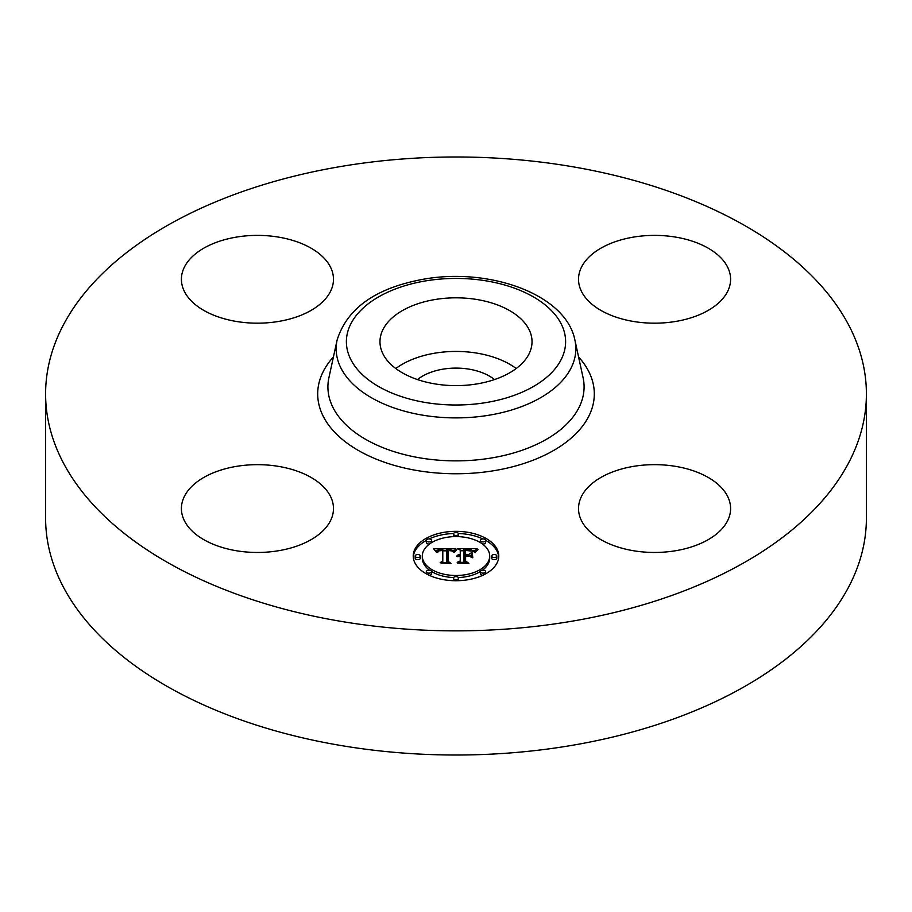 <?xml version="1.0" encoding="UTF-8"?>
<svg xmlns="http://www.w3.org/2000/svg" width="912" height="912" viewBox="0 0 912 912"><rect width="100%" height="100%" fill="white"/><g stroke="black" fill="none" stroke-linecap="round" stroke-linejoin="round"><path stroke-width="1.37" d="M395.797 368.528A76.027 43.901 180 0 1 516.203 368.528M417.525 379.574A47.173 27.235 180 0 1 442.719 369.2A47.173 27.235 180 0 1 494.475 379.574M866.4 393.916L866.4 518.084A410.4 236.938 180 0 1 571.539 745.435A410.4 236.938 180 0 1 45.6 518.084L45.6 393.916A410.4 236.938 180 0 1 340.461 166.565A410.4 236.938 180 0 1 866.4 393.916A410.4 236.938 180 0 1 571.539 621.277A410.4 236.938 180 0 1 45.6 393.916M528.96 329.357A76.027 43.901 180 0 1 532.027 341.715A76.027 43.901 180 0 1 466.819 385.172A76.027 43.901 180 0 1 383.04 354.073A76.027 43.901 180 0 1 379.973 341.715A76.027 43.901 180 0 1 445.181 298.27A76.027 43.901 180 0 1 528.96 329.357M675.963 550.677A76.027 43.901 180 0 1 578.527 508.554A76.027 43.901 180 0 1 633.145 466.431A76.027 43.901 180 0 1 730.592 508.554A76.027 43.901 180 0 1 675.963 550.677M727.514 266.931A76.027 43.901 180 0 1 730.592 279.289A76.027 43.901 180 0 1 665.372 322.734A76.027 43.901 180 0 1 581.594 291.646A76.027 43.901 180 0 1 578.527 279.289A76.027 43.901 180 0 1 643.747 235.832A76.027 43.901 180 0 1 727.514 266.931M236.037 237.166A76.027 43.901 180 0 1 333.473 279.289A76.027 43.901 180 0 1 278.855 321.4A76.027 43.901 180 0 1 181.408 279.289A76.027 43.901 180 0 1 236.037 237.166M330.406 496.196A76.027 43.901 180 0 1 333.473 508.554A76.027 43.901 180 0 1 268.253 552.011A76.027 43.901 180 0 1 184.486 520.912A76.027 43.901 180 0 1 181.408 508.554A76.027 43.901 180 0 1 246.628 465.109A76.027 43.901 180 0 1 330.406 496.196M498.773 556.035A42.773 24.692 180 0 1 456 580.727A42.773 24.692 180 0 1 413.227 556.035A42.773 24.692 180 0 1 456 531.343A42.773 24.692 180 0 1 498.773 556.035M489.698 556.035A33.698 19.46 180 0 1 456 575.495A33.698 19.46 180 0 1 422.302 556.035A33.698 19.46 180 0 1 456 536.587A33.698 19.46 180 0 1 489.698 556.035L489.698 558.155A33.698 19.46 0 0 1 482.482 570.182M455.875 548.807L453.298 551.92L451.041 549.879L446.743 549.628L446.515 561.325L448.727 562.499L440.188 562.499L442.799 561.233L442.799 550.495L438.911 550.837L437.281 552.455L438.615 550.609L442.799 549.685L437.988 549.982L436.335 552.102L433.622 548.762L455.875 548.807M456.935 549.537L453.994 552.387L456.935 549.537M451.907 550.916L448.031 550.506L448.009 561.347L450.984 563.377L441.009 563.092L449.958 563.092L447.45 561.439L447.45 550.198L451.919 550.745M477.136 548.648L474.069 551.885L471.082 549.833L463.991 549.548L463.991 554.599L465.131 554.599L465.131 550.141L470.74 550.278L472.906 551.236L465.599 550.426L465.599 554.599L468.426 554.599L471.413 552.775L471.413 557.3L468.278 555.499L463.991 555.499L463.991 560.937L466.385 562.339L457.208 562.339L460.252 560.937L460.252 556.297L457.379 556.696L460.252 555.499L456.559 556.126L460.252 554.599L460.252 550.039L457.733 548.648L477.136 548.648M478.036 549.662L474.799 552.455L478.036 549.662M472.781 557.813L472.291 552.991L472.291 557.654M465.599 556.411L465.599 561.028L468.893 563.377L457.596 563.092L467.845 563.092L465.131 561.154L465.131 556.115L469.429 556.411L465.599 556.411M458.588 533.965A2.588 1.493 180 0 1 456 535.458A2.588 1.493 180 0 1 453.412 533.965A2.588 1.493 180 0 1 456 532.471A2.588 1.493 180 0 1 458.588 533.965L458.588 536.085A2.588 1.493 0 0 1 458.405 536.632M496.823 556.035A2.588 1.493 180 0 1 494.236 557.54A2.588 1.493 180 0 1 491.636 556.035A2.588 1.493 180 0 1 494.236 554.542A2.588 1.493 180 0 1 496.823 556.035L496.823 558.155A2.588 1.493 0 0 1 494.236 559.649A2.588 1.493 0 0 1 491.636 558.155L491.636 556.035M485.629 540.428A2.588 1.493 180 0 1 483.029 541.922A2.588 1.493 180 0 1 480.442 540.428A2.588 1.493 180 0 1 483.029 538.935A2.588 1.493 180 0 1 485.629 540.428L485.629 542.549A2.588 1.493 0 0 1 482.482 544.008M458.588 578.117A2.588 1.493 180 0 1 456 579.61A2.588 1.493 180 0 1 453.412 578.117A2.588 1.493 180 0 1 456 576.612A2.588 1.493 180 0 1 458.588 578.117L458.588 580.226A2.588 1.493 0 0 1 458.462 580.693M485.629 571.642A2.588 1.493 180 0 1 483.029 573.146A2.588 1.493 180 0 1 480.442 571.642A2.588 1.493 180 0 1 483.029 570.148A2.588 1.493 180 0 1 485.629 571.642L485.629 573.762A2.588 1.493 0 0 1 485.617 573.853M415.177 556.035A2.588 1.493 180 0 1 417.764 554.542A2.588 1.493 180 0 1 420.364 556.035A2.588 1.493 180 0 1 417.764 557.54A2.588 1.493 180 0 1 415.177 556.035L415.177 558.155A2.588 1.493 0 0 0 417.764 559.649A2.588 1.493 0 0 0 420.364 558.155L420.364 556.035M426.371 540.428A2.588 1.493 180 0 1 428.971 538.935A2.588 1.493 180 0 1 431.558 540.428A2.588 1.493 180 0 1 428.971 541.922A2.588 1.493 180 0 1 426.371 540.428L426.371 542.549A2.588 1.493 0 0 0 429.518 544.008M426.371 571.642A2.588 1.493 180 0 1 428.971 570.148A2.588 1.493 180 0 1 431.558 571.642A2.588 1.493 180 0 1 428.971 573.146A2.588 1.493 180 0 1 426.371 571.642L426.371 573.762A2.588 1.493 0 0 0 426.383 573.853M469.372 556.138L471.413 554.895L471.413 557.3M460.252 550.768L463.991 550.768M472.952 550.768L474.867 550.768M460.252 554.599L460.252 555.499M459.705 554.633L459.705 555.488M459.192 554.701L459.192 555.499M458.725 554.792L458.725 555.556M458.291 554.906L458.291 555.636M457.904 555.043L457.904 555.739M457.55 555.214L457.55 555.864M457.243 555.397L457.243 555.989M460.252 560.937L460.252 562.339M463.991 560.937L463.991 562.339M468.426 554.599L468.426 555.59M465.599 554.599L465.599 555.499M465.131 554.599L465.131 555.499M463.991 554.599L463.991 555.499M435.332 550.871L436.745 550.859M442.799 550.837L446.72 550.814M452.42 550.78L454.028 550.78M442.799 549.685L442.799 550.495M438.079 550.928L438.079 551.543M437.931 551.065L437.931 551.851M437.794 551.224L437.794 552.341M437.669 551.384L437.669 552.455M437.566 551.578L437.566 552.455M437.475 551.771L437.475 552.455M442.799 561.233L442.799 562.499M446.515 561.325L446.515 562.499M456.467 549.366L456.467 549.959M456.205 549.583L456.205 550.221M455.943 549.822L455.943 550.517M455.681 550.096L455.681 550.825M455.407 550.392L455.407 551.156M455.145 550.723L455.145 551.521M454.871 551.065L454.871 551.897M454.598 551.452L454.598 552.296M454.324 551.851L454.324 552.455M476.372 550.449L476.372 551.042M476.007 550.78L476.007 551.429M475.688 551.11L475.688 551.817M475.403 551.452L475.403 552.227M475.163 551.783L475.163 552.604M447.45 561.439L447.45 552.307L448.031 552.307M465.131 561.154L465.599 558.235M498.727 557.095A42.773 24.692 0 0 0 485.617 540.349M482.858 538.935A42.773 24.692 0 0 0 458.462 533.509M453.538 533.509A42.773 24.692 0 0 0 429.142 538.935M426.383 540.349A42.773 24.692 0 0 0 413.273 557.095M422.302 556.035L422.302 558.155A33.698 19.46 0 0 0 429.518 570.182M431.547 571.539A33.698 19.46 0 0 0 453.595 577.558M458.405 577.558A33.698 19.46 0 0 0 480.453 571.539M453.412 533.965L453.412 536.085A2.588 1.493 0 0 0 453.595 536.632M480.442 540.428L480.442 542.549A2.588 1.493 0 0 0 480.453 542.651M453.412 578.117L453.412 580.226A2.588 1.493 0 0 0 453.538 580.693M480.442 571.642L480.442 573.762A2.588 1.493 0 0 0 482.858 575.255M431.547 542.651A2.588 1.493 0 0 0 431.558 542.549L431.558 540.428M429.142 575.255A2.588 1.493 0 0 0 431.558 573.762L431.558 571.642M574.902 340.085L583.087 377.705A128.09 73.952 180 0 1 492.058 457.881A128.09 73.952 180 0 1 328.913 377.705L337.098 340.085C347.096 308.21 375.858 287.93 423.407 279.232C489.505 267.239 566.01 294.382 574.902 340.085A119.837 69.187 180 0 1 489.744 415.097A119.837 69.187 180 0 1 337.098 340.085M578.573 356.934A138.305 79.846 180 0 1 494.942 470.535A138.305 79.846 180 0 1 349.102 444.577A138.305 79.846 180 0 1 333.427 356.934M486.86 402.443A109.622 63.293 180 0 1 350.812 359.533A109.622 63.293 180 0 1 425.14 280.987A109.622 63.293 180 0 1 561.188 323.897A109.622 63.293 180 0 1 486.86 402.443"/></g></svg>
